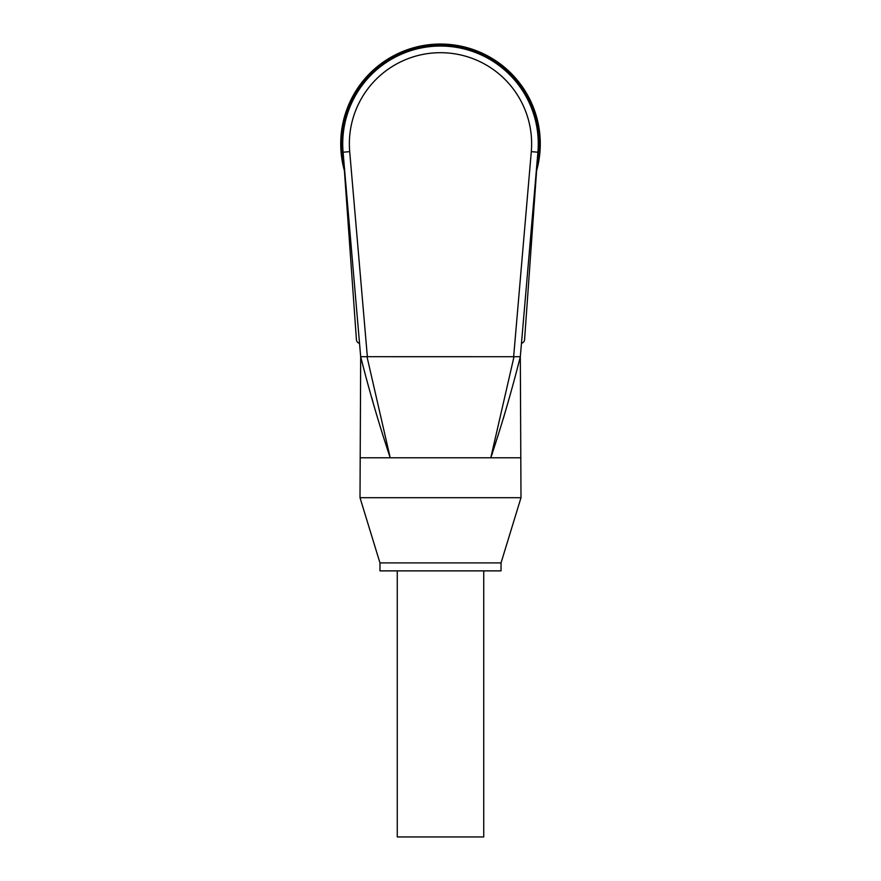 <?xml version="1.0" encoding="UTF-8"?>
<svg xmlns="http://www.w3.org/2000/svg" width="881" height="881" viewBox="0 0 881 881"><rect width="100%" height="100%" fill="white"/><g stroke="black" fill="none" stroke-linecap="round" stroke-linejoin="round"><path stroke-width="1.32" d="M379.964 562.893L501.036 562.893L501.036 570.877L379.964 570.877L379.964 562.893L360.01 497.71L520.99 497.71L520.319 356.684L537.917 152.215A97.78 97.78 0 0 0 440.5 46.043A97.78 97.78 0 0 0 343.083 152.215L360.681 356.706L513.997 356.717L490.783 457.79L390.217 457.79L367.003 356.717M520.539 457.79L490.783 457.79C501.961 424.323 511.806 390.624 520.319 356.706L513.997 356.717M351.145 245.942L349.757 246.041L349.46 241.79L350.781 241.691M521.475 343.282A3.987 3.987 0 0 0 524.58 339.681L531.243 246.041L529.855 245.942M483.735 570.877L483.735 836.95L397.265 836.95L397.265 570.877M440.5 44.05A99.773 99.773 0 0 0 344.394 170.628A99.773 99.773 0 0 1 440.5 44.05A99.773 99.773 0 0 1 536.606 170.628M373.269 403.179L371.76 397.772M537.906 152.391L537.917 152.215A97.78 97.78 0 0 0 538.28 143.823M506.112 408.927L503.194 418.993M492.479 452.889L490.816 457.691M360.01 497.71L360.681 356.684C369.194 390.624 379.039 424.323 390.217 457.79L360.461 457.79M359.536 343.381A3.987 3.987 0 0 1 356.431 339.769L355.616 328.382M530.219 241.691L531.54 241.79L537.917 152.237M531.243 246.041L531.54 241.79M356.431 339.769L349.757 246.041M349.46 241.79L343.083 152.237M343.083 152.215L349.702 151.642A91.128 91.128 0 0 1 440.5 52.695A91.128 91.128 0 0 1 531.298 151.642L513.645 356.684M367.355 356.684L349.702 151.642M537.917 152.215L531.298 151.642M537.212 162.258A98.452 98.452 0 0 0 440.5 45.383A98.452 98.452 0 0 0 343.788 162.258M501.036 562.893L520.99 497.71"/></g></svg>
